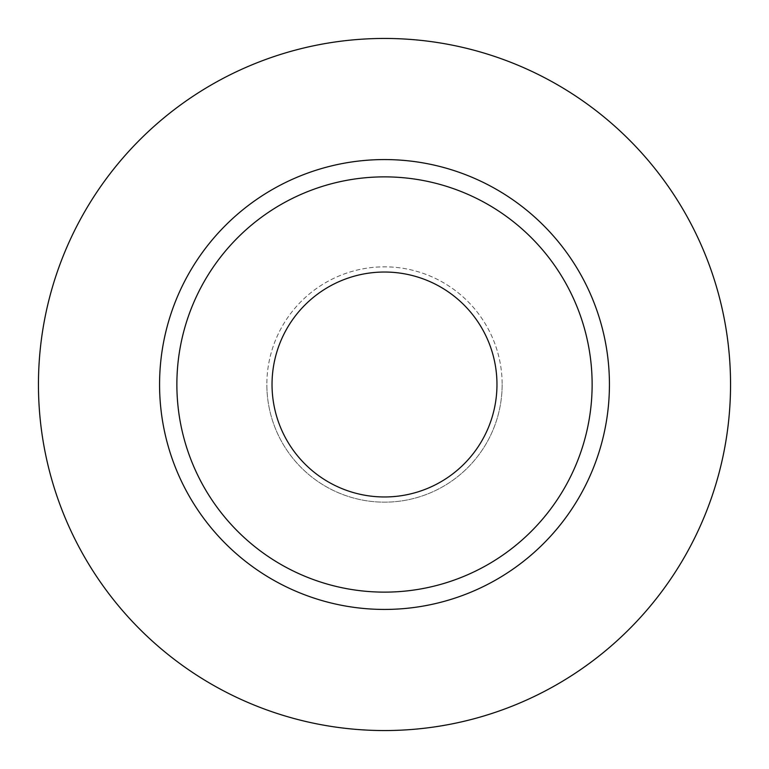 <?xml version="1.0" encoding="UTF-8"?>
<svg xmlns="http://www.w3.org/2000/svg" width="769" height="769" viewBox="0 0 769 769"><rect width="100%" height="100%" fill="white"/><g stroke="black" fill="none" stroke-linecap="round" stroke-linejoin="round"><path stroke-width="0.58" stroke-dasharray="3.85 2.88" d="M272.034 384.5A112.466 112.466 0 0 0 384.5 496.966A112.466 112.466 0 0 0 496.966 384.5A112.466 112.466 0 0 0 384.5 272.034A112.466 112.466 0 0 0 272.034 384.5M502.157 384.5A117.657 117.657 0 0 1 384.5 502.157A117.657 117.657 0 0 1 266.843 384.5A117.657 117.657 0 0 0 384.5 502.157A117.657 117.657 0 0 0 502.157 384.5A117.657 117.657 0 0 0 384.5 266.843A117.657 117.657 0 0 0 266.843 384.5A117.657 117.657 0 0 1 384.5 266.843A117.657 117.657 0 0 1 502.157 384.5M176.87 384.5A207.63 207.63 0 0 0 384.5 592.13A207.63 207.63 0 0 0 592.13 384.5A207.63 207.63 0 0 0 384.5 176.87A207.63 207.63 0 0 0 176.87 384.5A207.63 207.63 0 0 1 384.5 176.87A207.63 207.63 0 0 1 592.13 384.5M730.55 384.5A346.05 346.05 0 0 0 384.5 38.45A346.05 346.05 0 0 0 38.45 384.5A346.05 346.05 0 0 0 384.5 730.55A346.05 346.05 0 0 0 730.55 384.5"/><path stroke-width="1.15" d="M272.034 384.5A112.466 112.466 0 0 0 384.5 496.966A112.466 112.466 0 0 0 496.966 384.5A112.466 112.466 0 0 0 384.5 272.034A112.466 112.466 0 0 0 272.034 384.5M592.13 384.5A207.63 207.63 0 0 0 384.5 176.87A207.63 207.63 0 0 0 176.87 384.5A207.63 207.63 0 0 0 384.5 592.13A207.63 207.63 0 0 0 592.13 384.5M730.55 384.5A346.05 346.05 0 0 0 384.5 38.45A346.05 346.05 0 0 0 38.45 384.5A346.05 346.05 0 0 0 384.5 730.55A346.05 346.05 0 0 0 730.55 384.5M609.433 384.5A224.933 224.933 0 0 1 384.5 609.433A224.933 224.933 0 0 1 159.567 384.5A224.933 224.933 0 0 1 384.5 159.567A224.933 224.933 0 0 1 609.433 384.5"/></g></svg>
